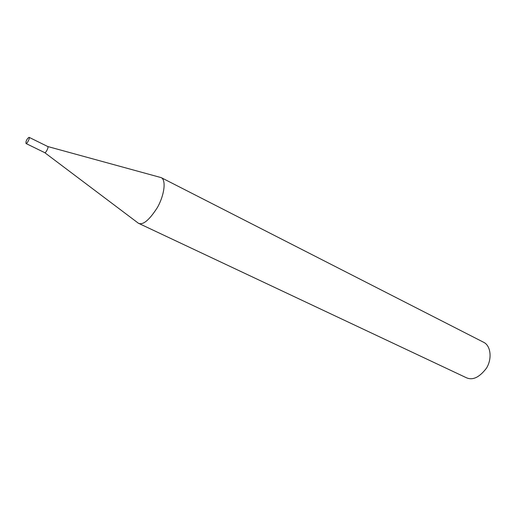 <?xml version="1.0" encoding="UTF-8"?>
<svg xmlns="http://www.w3.org/2000/svg" width="516" height="516" viewBox="0 0 516 516"><rect width="100%" height="100%" fill="white"/><g stroke="black" fill="none" stroke-linecap="round" stroke-linejoin="round"><path stroke-width="0.77" d="M44.595 152.549L44.699 152.639C45.311 153.826 49.007 147.254 47.762 146.538L47.633 146.499M26.006 141.758L26.006 143.513C26.561 144.68 30.283 138.024 29.109 137.333C27.703 138.075 26.671 139.546 26.006 141.758M44.744 152.665L138.365 223.215C142.932 225.421 149.279 220.171 157.425 207.471C164.565 194.803 166.204 179.942 161.237 177.639L47.749 146.531L29.109 137.333M138.365 223.215L466.09 377.602C472.527 380.666 479.319 377.525 486.465 368.179C492.354 358.633 490.716 345.726 483.782 342.353L161.237 177.639M44.699 152.639L26.006 143.513"/></g></svg>
